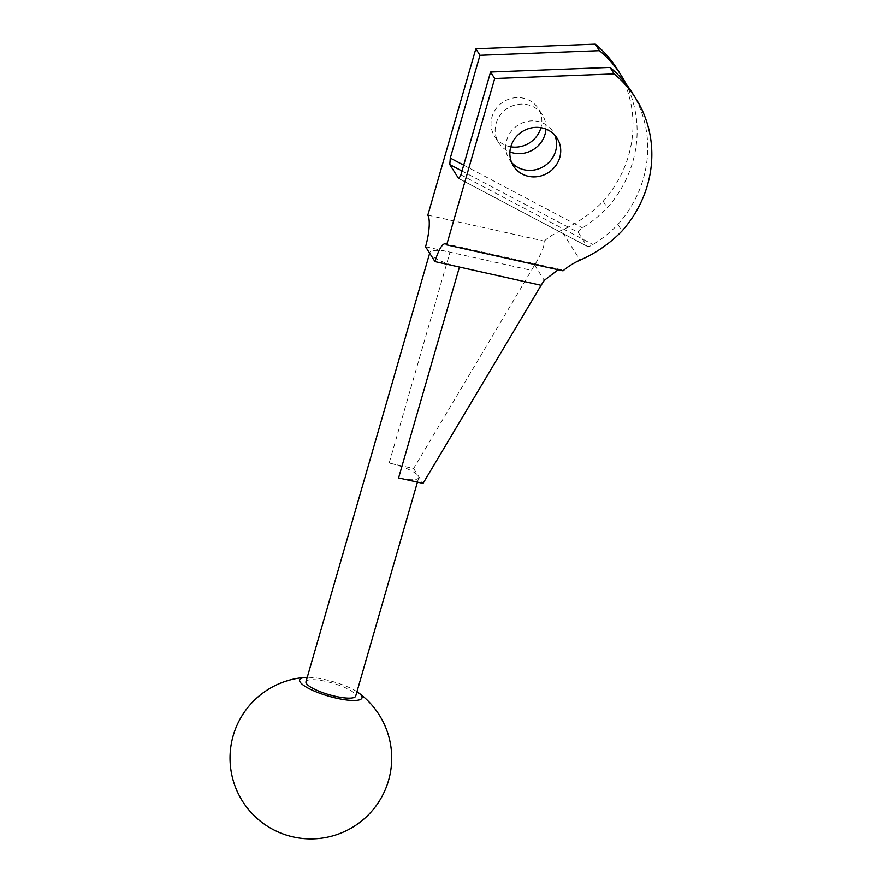 <?xml version="1.0" encoding="UTF-8"?>
<svg xmlns="http://www.w3.org/2000/svg" width="883" height="883" viewBox="0 0 883 883"><rect width="100%" height="100%" fill="white"/><g stroke="black" fill="none" stroke-linecap="round" stroke-linejoin="round"><path stroke-width="0.66" stroke-dasharray="4.42 3.31" d="M427.825 215.132L544.171 241.092C544.778 245.507 541.588 253.509 534.601 265.088L413.619 468.509L389.16 463.045A25.872 6.038 -163.9 0 1 418.332 475.948A25.872 6.038 -163.9 0 1 418.73 477.659A25.872 6.038 -163.9 0 1 398.586 477.924M558.155 269.768L561.18 269.657L563.012 270.849M544.171 241.092A64.669 60.806 -32.4 0 1 561.235 230.397L580.087 260.143M459.447 267.074A25.872 6.038 -163.9 0 1 430.275 254.172A25.872 6.038 -163.9 0 1 429.889 252.461A25.872 6.038 -163.9 0 1 450.021 252.196L531.665 270.419M425.562 246.732L450.021 252.196L389.16 463.045M510.793 146.799A25.872 24.327 -32.4 0 1 509.458 146.534A25.872 24.327 -32.4 0 1 494.59 136.214A25.872 24.327 -32.4 0 1 496.279 108.377A25.872 24.327 -32.4 0 1 523.409 98.201A25.872 24.327 -32.4 0 1 538.288 108.521A25.872 24.327 -32.4 0 1 540.937 127.693M545.948 129.084A25.872 24.327 147.6 0 0 542.416 115.033A25.872 24.327 147.6 0 0 527.537 104.713A25.872 24.327 147.6 0 0 500.396 114.889A25.872 24.327 147.6 0 0 498.707 142.715A25.872 24.327 147.6 0 0 509.899 151.909M511.643 162.538A25.872 24.327 -32.4 0 1 509.314 159.459A25.872 24.327 -32.4 0 1 518.144 125.066A25.872 24.327 -32.4 0 1 553.012 131.766A25.872 24.327 -32.4 0 1 554.8 135.198M616.875 68.576A116.401 109.459 -32.4 0 1 603.155 201.258A124.161 116.755 -32.4 0 1 561.235 230.397M305.982 681.72A25.872 6.038 -163.9 0 1 332.516 683.089A25.872 6.038 -163.9 0 1 355.694 696.069M413.619 468.509L423.045 483.387M356.953 691.676A32.428 7.572 16.1 0 0 307.251 677.338M631.599 91.821A116.401 109.459 -32.4 0 1 617.879 224.492A124.161 116.755 -32.4 0 1 593.045 244.613C590.098 246.357 588.067 246.876 586.963 246.18L458.696 178.509M461.997 171.015L578.244 232.428L586.963 246.18L458.906 178.543M578.244 232.428C578.133 231.225 579.535 229.712 582.438 227.88A124.161 116.755 147.6 0 0 607.272 207.759A116.401 109.459 147.6 0 0 625.892 83.708M603.155 201.258L607.272 207.759M617.879 224.492L622.007 231.004M534.601 265.088L544.27 280.353M460.904 174.812L593.045 244.613M463.685 165.154L582.438 227.88M561.18 269.657L445.341 243.807M542.416 115.033L538.288 108.521M498.707 142.715L494.59 136.214M557.14 138.278L553.012 131.766M513.431 165.96L509.314 159.459M429.889 252.461L429.668 253.211M418.73 477.659L417.438 482.129"/><path stroke-width="1.32" d="M635.716 98.333L631.599 91.821A116.401 109.459 -32.4 0 0 610.032 67.395L614.149 73.896A116.401 109.459 -32.4 0 1 635.716 98.333A116.401 109.459 -32.4 0 1 622.007 231.004A124.161 116.755 -32.4 0 1 580.087 260.143A64.669 60.806 -32.4 0 0 563.012 270.849L446.677 244.889A25.872 6.413 102.6 0 0 445.341 243.807A25.872 6.413 102.6 0 0 434.988 261.611L541.091 285.297L544.27 280.353L558.155 269.768M434.988 261.611L425.562 246.732A25.872 6.413 102.6 0 0 427.825 215.132L475.849 48.764L479.966 55.276L450.297 158.079L463.685 165.154M446.677 244.889L494.701 78.51L490.573 72.009L460.904 174.812L458.906 178.543M450.297 158.079L449.8 164.569L458.509 178.333M540.937 127.693A25.872 24.327 -32.4 0 1 510.793 146.799M509.899 151.909A25.872 24.327 147.6 0 0 545.948 129.084M528.31 176.291A25.872 24.327 -32.4 0 1 513.431 165.96A25.872 24.327 -32.4 0 1 522.272 131.578A25.872 24.327 -32.4 0 1 557.14 138.278A25.872 24.327 -32.4 0 1 555.451 166.114A25.872 24.327 -32.4 0 1 528.31 176.291M554.8 135.198A25.872 24.327 -32.4 0 1 550.032 161.181A25.872 24.327 -32.4 0 1 524.193 169.779A25.872 24.327 -32.4 0 1 511.643 162.538M614.149 73.896L494.701 78.51M625.892 83.708A116.401 109.459 147.6 0 0 620.992 75.088L616.875 68.576A116.401 109.459 -32.4 0 0 595.308 44.15L475.849 48.764M541.091 285.297L423.045 483.387L398.586 477.924L459.447 267.074M417.438 482.129L355.694 696.069A25.872 6.038 -163.9 0 1 332.372 695.572A25.872 6.038 -163.9 0 1 306.379 683.431A25.872 6.038 -163.9 0 1 305.982 681.72L429.668 253.211M307.251 677.338A32.428 7.572 16.1 0 0 305.926 677.382A32.428 7.572 16.1 0 0 323.763 694.634A32.428 7.572 16.1 0 0 361.5 695.738A32.428 7.572 16.1 0 0 358.045 692.427A32.428 7.572 16.1 0 0 356.953 691.676M620.992 75.088A116.401 109.459 147.6 0 0 599.425 50.662L479.966 55.276M595.308 44.15L599.425 50.662M610.032 67.395L490.573 72.009M449.8 164.569L461.997 171.015M305.926 677.382A80.839 80.839 0 0 0 232.141 776.422A80.839 80.839 0 0 0 342.118 832.625A80.839 80.839 0 0 0 358.045 692.427"/></g></svg>

